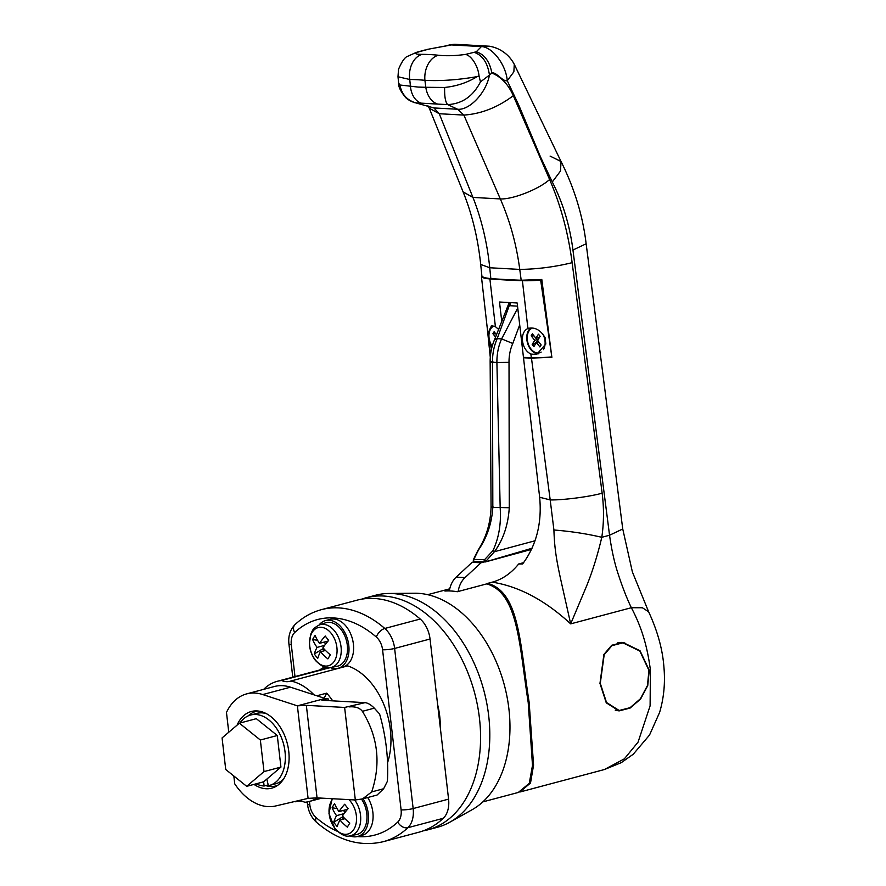 <?xml version="1.0" encoding="UTF-8"?>
<svg xmlns="http://www.w3.org/2000/svg" width="886" height="886" viewBox="0 0 886 886"><rect width="100%" height="100%" fill="white"/><g stroke="black" fill="none" stroke-linecap="round" stroke-linejoin="round"><path stroke-width="1.33" d="M361.577 599.18A120.075 80.338 75.1 0 1 366.151 597.751A120.075 80.338 75.1 0 1 479.459 718.313A120.075 80.338 75.1 0 1 427.894 829.817A120.075 80.338 75.1 0 1 423.22 830.846M366.151 597.751L375.387 595.292A120.075 80.338 75.1 0 1 388.932 593.465A120.075 80.338 75.1 0 1 488.695 715.855A120.075 80.338 75.1 0 1 449.8 822.208A120.075 80.338 75.1 0 1 437.141 827.358L427.894 829.817M388.932 593.465L414.504 593.232A113.641 76.041 75.1 0 1 508.918 709.055A113.641 76.041 75.1 0 1 472.105 809.715L449.8 822.208M324.221 698.179L326.668 693.151A62.175 41.609 75.1 0 1 332.726 700.859M437.64 704.691A62.175 41.609 75.1 0 1 439.711 716.132A62.175 41.609 75.1 0 1 440.276 727.484M347.666 665.895L290.829 681.024A62.175 41.609 75.1 0 1 314.032 694.857M326.668 693.151L316.845 695.776M317.332 797.898A62.175 41.609 75.1 0 1 309.225 801.487A62.175 41.609 75.1 0 1 304.862 802.284A24.874 16.646 -104.9 0 0 296.577 801.487A24.874 16.646 -104.9 0 0 295.647 801.775A62.175 41.609 75.1 0 1 294.573 801.542M263.674 689.363A62.175 41.609 75.1 0 1 277.252 681.312A62.175 41.609 75.1 0 1 281.615 680.514A24.874 16.646 -104.9 0 0 289.899 681.312A24.874 16.646 -104.9 0 0 290.829 681.024M281.615 680.514L330.079 667.623M297.53 801.276L295.647 801.775M437.695 104.094L415.6 102.831L433.93 107.948L457.685 109.255L447.663 104.603L437.695 104.094A21.441 15.682 -90 0 1 425.812 87.293L444.639 87.459C456.534 86.241 467.365 82.631 477.122 76.628C458.007 79.939 440.608 81.169 424.915 80.327A321.618 215.209 -104.9 0 0 409.742 79.485L397.991 76.75L398.634 83.085L399.918 85.001L418.159 87.083L425.812 87.293L424.915 80.327A21.441 15.439 95.9 0 1 438.382 55.231C446.444 56.084 455.504 55.807 465.571 54.411L476.258 51.787L481.419 46.57L451.074 44.909L428.625 49.162L418.834 51.842C413.828 53.514 414.947 54.345 422.201 54.345A21.441 15.671 90.3 0 0 409.742 79.485L410.451 86.451A21.441 15.427 -83.8 0 0 421.304 103.197M599.966 683.416L603.898 654.444L611.739 645.252L622.836 642.405L640.024 650.734L649.25 670.303L647.744 685.62L640.6 699.032L630.123 708.058L619.07 710.915L606.257 702.819L599.966 683.416M624.918 643.048A34.31 24.908 93.1 0 0 621.684 642.372M604.407 769.535L624.375 758.826L638.053 742.147L650.102 705.865L650.402 669.993C647.422 647.057 641.929 627.698 631.353 607.718L642.394 607.763L648.618 611.761C657.49 630.854 662.595 649.294 663.924 667.08C665.331 682.84 663.891 697.958 659.616 712.41L649.538 735.026L633.235 754.252L621.23 762.68L604.407 769.535L519.783 792.051L530.515 783.025L533.571 765.139L529.141 702.266C519.993 644.554 519.705 592.158 487.71 583.376A132.933 96.519 93.1 0 0 487.256 584.029M523.615 562.665L518.675 563.983L522.618 563.972C536.418 545.311 542.088 523.072 539.652 497.256L550.195 499.914L553.916 529.994C554.481 548.556 556.552 560.162 560.439 578.248L570.673 623.866L631.353 607.718C626.845 598.427 622.36 586.897 617.896 573.153C614.408 562.51 611.617 549.863 609.546 535.233L572.954 250.04C569.753 225.321 562.865 202.639 552.288 181.995L540.593 157.132L518.975 105.6L507.257 80.715C503.026 82.11 495.972 71.456 491.863 73.029C501.166 76.861 508.309 84.403 513.315 95.677L549.608 179.515C560.738 205.319 568.258 233.04 572.135 262.677L602.148 493.17C604.042 508.21 603.92 522.928 601.793 537.304C597.408 555.843 592.202 572.411 586.2 586.975L570.673 623.866C545.134 600.298 518.997 586.399 492.273 582.157L487.71 583.376M602.148 493.17C590.087 496.692 562.665 500.247 550.195 499.914L531.467 358.088L551.878 357.335L541.8 279.478L521.189 280.231L519.761 269.41L489.736 267.76L490.833 278.569C485.783 278.16 482.848 277.362 482.028 276.188L482.084 276.698M521.189 280.231A343.059 54.312 173.4 0 1 490.833 278.569M539.652 497.256L523.504 357.789A343.059 54.312 -6.6 0 0 531.467 358.088M523.504 357.789L524.866 357.423M518.675 563.983C511.067 573.353 502.262 579.411 492.273 582.157M513.315 95.677C497.688 107.427 481.209 113.895 463.865 115.08L439.246 113.729L472.936 197.423L500.313 198.929L463.865 115.08L457.685 109.255C469.58 110.362 486.248 92.842 489.449 75.066L480.467 81.889C473.08 96.275 462.138 103.85 447.663 104.603C445.414 102.244 444.407 96.541 444.639 87.459M488.839 342.195L490.556 354.433M617.996 710.816A34.31 24.908 93.1 0 0 621.474 710.45M572.135 262.677C554.78 266.93 537.326 269.178 519.761 269.41C516.416 244.281 509.937 220.791 500.313 198.929C512.64 199.571 539.02 189.183 549.608 179.515M480.699 264.449C477.953 238.323 472.094 214.146 463.112 191.919L472.936 197.423C481.574 219.23 487.178 242.675 489.736 267.76L480.699 264.449L481.962 276.731M399.918 85.001C401.635 94.182 406.862 100.129 415.6 102.831L433.93 107.948L439.246 113.729L429.278 108.214L463.112 191.919M553.916 529.994C570.805 531.334 586.765 533.771 601.793 537.304L609.546 535.233L622.747 528.986L586.144 243.716M476.258 51.787C484.476 54.378 489.67 61.455 491.863 73.029L489.449 75.066C487.654 62.828 482.549 55.253 474.154 52.329M648.618 611.761L632.382 571.946L622.747 528.986M428.625 49.162L426.576 49.716M447.651 45.419A34.31 34.31 0 0 1 454.861 44.3L427.019 49.45M418.834 51.842L416.32 52.385M489.338 46.216L481.419 46.57C492.472 46.969 506.083 64.944 507.257 80.715L513.869 71.821L514.268 64.335A34.31 34.31 0 0 0 489.338 46.216L454.861 44.3M477.122 76.628L479.027 75.886L480.467 81.889M465.571 54.411C471.496 55.74 478.075 65.985 479.027 75.886M545.831 344.023L545.1 337.677C540.46 329.88 534.723 326.801 527.912 328.451C523.792 330.544 521.987 334.731 522.485 340.999C523.438 347.312 526.24 351.664 530.88 354.079L536.65 354.455L545.842 343.99M528.831 328.141L527.912 328.451L522.397 280.696A38.596 6.113 -6.6 0 0 540.648 280.12L551.812 356.814M531.024 327.864A13.722 9.181 -104.9 0 0 526.893 339.836A13.722 9.181 -104.9 0 0 538.422 353.813M492.04 346.803A13.722 9.181 75.1 0 1 489.249 340.911L491.542 348.807M498.774 329.537L495.407 326.657L491.32 325.838L488.518 334.565L489.249 340.911M488.518 334.565A13.722 9.181 75.1 0 1 492.76 325.749M482.416 276.609L481.463 276.864A38.596 6.113 -6.6 0 0 489.88 278.913A343.059 54.312 -6.6 0 0 522.397 280.696M541.833 279.799L540.648 280.12M501.786 321.751L499.505 302.015L517.169 302.979L523.46 357.368A343.059 54.312 -6.6 0 0 531.301 357.667A38.596 6.113 -6.6 0 0 551.369 356.936M481.463 276.864L490.135 353.569A38.596 6.113 -6.6 0 0 490.6 354.023M494 326.037A12.869 8.605 -104.9 0 0 490.611 329.016A12.869 8.605 -104.9 0 0 492.195 346.227M495.628 337.189L492.915 333.723L494.122 331.729L496.603 334.875M495.761 333.8L492.915 333.723M493.834 333.479L494.565 332.283M539.851 352.706A12.869 8.605 -104.9 0 0 540.238 352.617A12.869 8.605 -104.9 0 0 540.604 352.506M532.73 327.997A12.869 8.605 -104.9 0 0 527.27 336.459A12.869 8.605 -104.9 0 0 530.947 348.973A12.869 8.605 -104.9 0 0 539.463 352.827A12.869 8.605 -104.9 0 0 541.158 352.074M543.461 349.616A12.869 8.605 -104.9 0 0 542.642 333.69M540.139 336.326L537.614 340.468L541.136 344.953L539.917 346.947L536.395 342.472L533.881 346.614L532.187 344.455L534.701 340.313L531.19 335.827L532.397 333.834L535.919 338.308L538.433 334.166L540.139 336.326M538.71 341.863L536.395 342.472M539.508 337.356L535.919 338.308M538.71 338.673L537.492 337.887M534.036 335.905L531.19 335.827M538.3 339.349L534.701 340.313M532.109 335.584L532.84 334.387M534.369 345.817L533.106 344.211L532.187 344.455M535.82 343.425L535.41 342.904L533.106 344.211M537.736 340.623L535.41 342.904M615.249 710.195A33.878 24.598 93.1 0 0 616.855 710.362L619.181 710.483L630.101 707.67L640.445 698.744L647.467 685.498L648.94 670.381L639.847 651.055L622.902 642.837L611.949 645.65L604.186 654.732L600.276 683.327L606.511 702.509L619.181 710.483M622.902 642.837L620.577 642.704A33.878 24.598 93.1 0 0 617.786 642.771M482.837 801.885L518.299 792.449L529.263 783.335L532.497 765.36L528.211 702.509C519.24 645.218 518.332 593.011 486.702 583.896L457.298 591.726A107.206 71.733 -104.9 0 0 444.927 591.04L449.534 589.821M253.972 784.387A39.671 26.547 -104.9 0 0 271.714 788.175A39.671 26.547 -104.9 0 0 288.747 751.339A39.671 26.547 -104.9 0 0 251.314 711.502A39.671 26.547 -104.9 0 0 237.094 725.136M274.56 786.236A39.671 26.547 -104.9 0 0 276.166 786.314M233.826 775.992L234.735 783.833A57.889 38.74 -104.9 0 0 275.646 805.972L308.084 798.375L317.055 797.876L306.346 705.345L344.621 707.449L365.065 702.642L321.884 700.261L328.041 698.622L325.096 698.467L290.475 687.182A57.889 38.74 -104.9 0 0 274.35 686.517L246.629 693.893A57.889 38.74 -104.9 0 0 226.473 712.455L228.765 732.235M365.065 702.642C367.989 703.008 371.068 704.835 374.302 708.147L362.374 711.314C377.979 736.643 381.08 763.51 371.699 791.918L362.529 798.906L355.33 799.98L317.055 797.876M374.302 708.147L379.596 713.994A141.516 94.691 -104.9 0 1 387.392 781.297L383.627 788.739L377.093 795.03L362.529 798.906M306.346 705.345L297.386 705.843L325.096 698.467M328.274 700.616L328.041 698.622M308.084 798.375L297.386 705.843L262.754 694.558A57.889 38.74 -104.9 0 0 246.629 693.893M362.374 711.314C359.76 707.848 355.308 706.375 349.018 706.906M355.33 799.98L344.621 707.449M256.098 710.904A39.671 26.547 -104.9 0 0 254.747 711.779M387.559 762.713A64.324 43.037 -104.9 0 0 346.216 665.452M357.357 836.561A111.492 74.601 -104.9 0 0 397.736 822.053A15.007 10.045 -104.9 0 0 401.103 809.87L382.575 649.759A8.572 1.362 173.4 0 0 394.624 648.441L413.153 808.553L448.571 799.128L430.042 639.016L394.624 648.441A23.59 15.782 75.1 0 0 384.801 628.462L420.219 619.037A120.075 80.338 -104.9 0 0 374.158 598.471A120.075 80.338 -104.9 0 0 356.903 600.21L321.496 609.634A120.075 80.338 75.1 0 1 338.74 607.896A120.075 80.338 75.1 0 1 384.801 628.462A8.572 4.541 130.9 0 0 376.328 637.045A111.492 74.601 -104.9 0 0 333.557 617.941A111.492 74.601 -104.9 0 0 294.673 632.549A15.007 10.045 -104.9 0 0 291.306 644.742L294.994 676.594M418.657 832.275A120.075 80.338 -104.9 0 0 443.277 818.287L407.859 827.712A120.075 80.338 75.1 0 1 383.239 841.7L418.657 832.275M420.219 619.037A23.59 15.782 75.1 0 1 430.042 639.016M448.571 799.128A23.59 15.782 75.1 0 1 443.277 818.287M324.475 667.069A64.324 43.037 -104.9 0 0 319.569 670.049M484.288 561.912L481.02 562.787L465.017 577.594A21.441 15.571 93.1 0 0 458.162 591.494M475.461 561.425L472.183 562.3L456.19 577.107A21.441 15.571 93.1 0 0 449.335 590.951M510.679 302.79L509.395 305.681L517.535 306.135L509.539 305.692L510.823 302.802M481.02 562.787L472.183 562.3M485.151 561.957A1.285 0.93 -86.9 0 1 484.531 559.697L492.948 550.66C498.862 538.024 501.277 523.748 500.18 507.844L496.902 362.485L492.483 362.241L492.826 507.434C491.796 523.227 487.045 537.37 478.551 549.863L473.977 559.121A1.285 0.93 93.1 0 0 474.719 561.347M519.694 324.852L512.784 343.48A34.31 24.908 93.1 0 0 509.018 362.363L509.273 507.744C508.143 525.033 503.226 539.629 494.543 551.557L486.004 561.159L484.531 559.697L473.501 559.387L478.097 550.095M494.809 551.601L535 540.781M510.303 302.779L497.19 338.651C493.989 345.972 492.417 353.835 492.483 362.241C489.327 362.02 489.449 361.765 492.826 361.466M509.018 362.363L496.902 362.485A42.882 31.132 -86.9 0 1 501.609 338.884L517.745 308.018M473.501 559.387A1.285 1.285 0 0 0 474.497 561.37L485.052 561.957A1.285 1.285 0 0 0 485.251 561.945L532.032 548.257M494.543 551.557L492.948 550.66M478.551 549.863L478.351 550.671L478.551 549.863M283.609 778.971A36.448 24.387 75.1 0 1 275.513 783.833L269.355 785.472A36.448 24.387 75.1 0 1 268.392 785.694L266.83 779.093L280.94 767.088L264.006 771.595L260.351 740.02L239.386 723.186L222.076 737.916L225.731 769.491L246.696 786.325L264.006 771.595M239.973 723.031A36.448 24.387 75.1 0 1 250.605 715.024A36.448 24.387 75.1 0 1 285.004 751.627A36.448 24.387 75.1 0 1 269.355 785.472M250.605 715.024L256.763 713.385A36.448 24.387 75.1 0 1 266.21 713.584M246.696 786.325L263.629 781.817L266.83 779.093M280.94 767.088L277.285 735.513L260.351 740.02M277.285 735.513L256.32 718.679L239.386 723.186M263.629 781.817L264.117 786.004A36.448 24.387 75.1 0 1 256.143 783.811M268.214 784.907L264.117 786.004M277.528 785.45A38.596 25.827 75.1 0 1 276.055 785.904A38.596 25.827 75.1 0 1 265.678 785.583M248.268 715.844A38.596 25.827 75.1 0 1 256.209 711.314A38.596 25.827 75.1 0 1 257.715 710.982M333.025 798.751A19.769 13.235 -104.9 0 0 331.597 800.689A19.769 13.235 -104.9 0 0 334.764 828.111A19.769 13.235 -104.9 0 0 353.968 829.174A19.769 13.235 -104.9 0 0 350.79 801.741A19.769 13.235 -104.9 0 0 348.896 799.626M348.519 825.165A42.45 2.58 124.1 0 0 347.334 827.136A42.772 26.746 -148.7 0 1 339.958 820.037A42.772 17.177 -38.1 0 0 337.212 826.583A42.45 36.437 -175.3 0 1 333.767 822.197A42.772 17.177 -38.1 0 1 336.514 815.652A42.772 26.746 31.3 0 1 332.106 807.755A42.45 27.931 -14.3 0 1 333.236 805.706A42.45 27.931 -14.3 0 1 334.565 803.691A42.772 26.746 31.3 0 0 338.973 811.587A42.772 17.177 -38.1 0 1 344.676 804.244A42.45 11.086 45 0 0 348.12 808.63A42.772 17.177 141.9 0 0 342.428 815.973A42.772 26.746 -148.7 0 0 349.793 823.083A42.45 2.58 124.1 0 0 348.519 825.165M367.712 797.522A24.653 16.502 75.1 0 1 362.285 835.254L357.667 836.484A24.653 16.502 -104.9 0 0 363.094 798.751M349.771 835.83A24.653 16.502 -104.9 0 0 357.667 836.484M361.532 799.139A22.515 15.062 75.1 0 1 366.704 821.089A22.515 15.062 75.1 0 1 356.416 834.568L350.347 835.742A22.072 14.774 75.1 0 0 360.524 821.887A22.072 14.774 75.1 0 0 354.621 799.947M345.363 811.953L343.126 810.491M343.004 816.637L333.767 822.197M343.569 819.074L342.24 817.379M344.964 818.697L339.958 820.037M347.534 809.306L338.973 811.587M337.034 808.586L332.106 807.755M344.067 813.636L336.514 815.652M325.383 622.858A22.515 15.062 75.1 0 1 340.977 629.403A22.515 15.062 75.1 0 1 347.356 651.941A22.515 15.062 75.1 0 1 336.946 666.327L330.877 667.49A22.072 14.774 75.1 0 0 341.088 653.381A22.072 14.774 75.1 0 0 334.83 631.275A22.072 14.774 75.1 0 0 319.536 624.863L325.383 622.858M331.331 633.501A19.769 13.235 -104.9 0 0 312.127 632.438A19.769 13.235 -104.9 0 0 315.305 659.871A19.769 13.235 -104.9 0 0 334.498 660.923A19.769 13.235 -104.9 0 0 331.331 633.501M329.049 656.925A42.45 2.58 124.1 0 0 327.864 658.896A42.772 26.746 -148.7 0 1 320.488 651.786A42.772 17.177 -38.1 0 0 317.753 658.342A42.45 36.437 -175.3 0 1 314.308 653.957A42.772 17.177 -38.1 0 1 317.044 647.4A42.772 26.746 31.3 0 1 312.636 639.504A42.45 27.931 -14.3 0 1 313.766 637.466A42.45 27.931 -14.3 0 1 315.106 635.45A42.772 26.746 31.3 0 0 319.514 643.347A42.772 17.177 -38.1 0 1 325.217 636.004A42.45 11.086 45 0 0 328.662 640.39A42.772 17.177 141.9 0 0 322.958 647.732A42.772 26.746 -148.7 0 0 330.334 654.832A42.45 2.58 124.1 0 0 329.049 656.925M330.312 667.59A24.653 16.502 -104.9 0 0 338.197 668.243A24.653 16.502 -104.9 0 0 348.885 652.118A24.653 16.502 -104.9 0 0 341.841 627.964A24.653 16.502 -104.9 0 0 325.516 620.588A24.653 16.502 -104.9 0 0 318.993 625.073M325.516 620.588L330.135 619.358A24.653 16.502 75.1 0 1 346.47 626.734A24.653 16.502 75.1 0 1 353.503 650.889A24.653 16.502 75.1 0 1 342.816 667.014L338.197 668.243M325.893 643.701L323.656 642.239M323.545 648.386L314.308 653.957M324.099 650.833L322.77 649.139M325.494 650.457L320.488 651.786M328.064 641.065L319.514 643.347M317.565 640.334L312.636 639.504M324.608 645.396L317.044 647.4M422.201 54.345A343.059 229.552 75.1 0 1 438.382 55.231M572.954 250.04L586.144 243.772C582.8 215.73 574.438 188.308 561.048 161.518L550.095 156.091M552.288 181.995L560.495 171.02L561.048 161.518L514.268 64.335M489.88 278.913L495.407 326.657M530.88 354.079L531.301 357.667M371.699 791.918L383.627 788.739M262.754 694.558L290.475 687.182M309.435 801.431L309.834 804.853A15.007 10.045 -104.9 0 0 316.08 817.568A111.492 74.601 -104.9 0 0 337.234 831.256M382.575 649.759A15.007 10.045 -104.9 0 0 376.328 637.045M401.103 809.87A8.572 1.362 173.4 0 0 413.153 808.553A23.59 15.782 75.1 0 1 407.859 827.712A8.572 5.992 46.6 0 1 397.736 822.053M321.496 609.634C311.595 612.304 302.746 617.32 294.949 624.674A8.572 5.992 46.6 0 0 294.673 632.549M291.306 644.742A8.572 1.362 173.4 0 1 288.947 644.089L292.779 677.181M309.834 804.853A8.572 1.362 173.4 0 1 307.475 804.2C308.428 811.62 311.473 817.689 316.634 822.418C338.02 840.637 360.225 847.071 383.239 841.7M316.08 817.568A8.572 4.541 130.9 0 0 316.634 822.418M465.017 577.594L456.19 577.107M509.273 507.744L492.826 507.434C490.456 507.268 490.545 507.08 493.081 506.858M512.784 343.48L501.609 338.884L497.19 338.651L494.643 339.438C491.575 346.47 490.069 353.957 490.146 361.898L491.065 507.18C490.523 523.205 486.215 537.492 478.119 550.051M531.511 549.409L485.462 561.912A1.285 1.285 0 0 1 485.251 561.945L486.004 561.159M309.225 801.487L321.806 798.142M277.252 681.312L328.352 667.712M487.455 329.946L490.279 357.279M427.905 105.711L429.278 108.214M416.852 52.23L424.881 50.026M416.409 52.363L407.793 56.25C404.991 57.003 401.901 61.367 398.512 69.329L397.991 76.75M398.634 83.085C398.246 86.54 400.583 91.358 405.633 97.538C407.826 99.697 410.938 101.436 414.958 102.754M540.238 352.617L539.463 352.827M427.705 594.683L449.756 588.813M294.949 624.674C290.065 629.78 288.061 636.248 288.947 644.089M307.209 801.941L307.475 804.2M509.129 302.724L494.643 339.438M276.055 785.904L277.362 785.561M256.209 711.314L257.516 710.971M332.062 798.707L328.983 813.569L334.93 828.72C341.176 834.955 346.315 837.303 350.347 835.742M319.536 624.863C311.761 628.916 312.692 630.854 310.975 633.612L309.391 643.325C309.679 649.803 311.706 655.518 315.46 660.469C321.707 666.715 326.845 669.052 330.877 667.49"/></g></svg>
